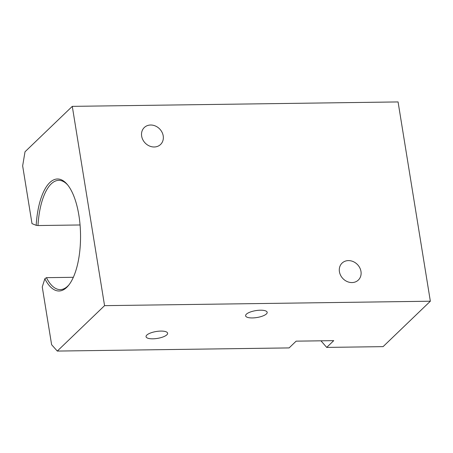 <?xml version="1.0" encoding="UTF-8"?>
<svg xmlns="http://www.w3.org/2000/svg" width="453" height="453" viewBox="0 0 453 453"><rect width="100%" height="100%" fill="white"/><g stroke="black" fill="none" stroke-linecap="round" stroke-linejoin="round"><path stroke-width="0.68" d="M73.341 277.298L46.427 277.666A54.637 21.738 -90.8 0 0 60.249 289.614A54.637 21.738 -90.8 0 0 69.105 284.682M67.746 185.039A54.637 21.738 -90.8 0 0 58.765 180.351A54.637 21.738 -90.8 0 0 37.984 225.543L80.062 224.971M351.981 282.57A11.75 10.102 -133.9 0 1 340.628 275.367A11.75 10.102 -133.9 0 1 342.066 263.114A11.75 10.102 -133.9 0 1 357.485 264.586A11.75 10.102 -133.9 0 1 358.34 280.05A11.75 10.102 -133.9 0 1 351.981 282.57M46.427 277.666L44.841 278.742L42.259 286.953L51.619 344.716L57.293 351.069L289.105 347.915L296.143 341.154L333.736 340.639L326.698 347.406L383.085 346.636L430.35 301.217L104.564 305.65L57.293 351.069M44.841 278.742A56.002 22.282 -90.8 0 0 68.601 285.322A56.002 22.282 -90.8 0 0 80.532 234.694A56.002 22.282 -90.8 0 0 67.231 184.411A56.002 22.282 -90.8 0 0 36.195 225.339L37.984 225.543M104.564 305.65L72.287 106.364L25.017 151.783L22.65 165.866L32.004 223.629L36.195 225.339M320.979 340.815L326.698 347.406M154.213 146.987A11.75 10.102 -133.9 0 1 142.859 139.784A11.75 10.102 -133.9 0 1 144.292 127.531A11.75 10.102 -133.9 0 1 159.716 129.003A11.75 10.102 -133.9 0 1 160.572 144.467A11.75 10.102 -133.9 0 1 154.213 146.987M166.863 334.812A10.929 3.494 -9.2 0 1 155.062 338.697A10.929 3.494 -9.2 0 1 146.047 336.698A10.929 3.494 -9.2 0 1 156.279 331.5A10.929 3.494 -9.2 0 1 167.621 333.204A10.929 3.494 -9.2 0 1 166.863 334.812M266.421 313.929A10.929 3.494 -9.2 0 1 254.62 317.813A10.929 3.494 -9.2 0 1 245.605 315.815A10.929 3.494 -9.2 0 1 255.837 310.616A10.929 3.494 -9.2 0 1 267.179 312.315A10.929 3.494 -9.2 0 1 266.421 313.929M72.287 106.364L398.074 101.931L430.35 301.217"/></g></svg>
